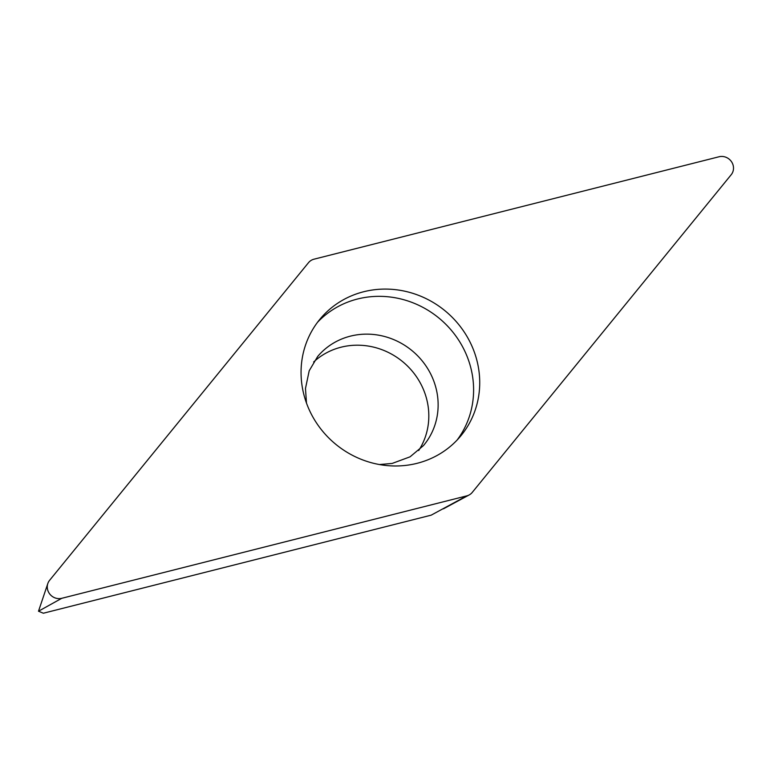 <?xml version="1.0" encoding="UTF-8"?>
<svg xmlns="http://www.w3.org/2000/svg" width="770" height="770" viewBox="0 0 770 770"><rect width="100%" height="100%" fill="white"/><g stroke="black" fill="none" stroke-linecap="round" stroke-linejoin="round"><path stroke-width="1.16" d="M731.192 174.732L472.26 492.396A11.435 10.78 -139.9 0 1 469.806 494.581A11.435 10.78 -139.9 0 1 469.18 494.937A11.435 10.78 -139.9 0 1 466.755 495.88L61.773 598.3A11.435 10.78 -139.9 0 1 50.493 594.883A11.435 10.78 -139.9 0 1 47.817 583.544A11.435 10.78 -139.9 0 1 49.588 580.33L308.51 262.666A11.435 10.78 -139.9 0 1 310.974 260.491A11.435 10.78 -139.9 0 1 314.025 259.182L719.007 156.772A11.435 10.78 -139.9 0 1 731.5 161.7A11.435 10.78 -139.9 0 1 731.192 174.732A11.435 10.78 40.1 0 0 731.5 161.7A11.435 10.78 40.1 0 0 719.007 156.772L314.025 259.182A11.435 10.78 40.1 0 0 310.974 260.491A11.435 10.78 40.1 0 0 308.51 262.666L49.588 580.33A11.435 10.78 40.1 0 0 49.28 593.372A11.435 10.78 40.1 0 0 61.773 598.3L466.755 495.88A11.435 10.78 40.1 0 0 469.806 494.581A11.435 10.78 40.1 0 0 472.26 492.396L731.192 174.732M463.656 331.177A91.457 86.259 40.1 0 0 320.474 318.578A91.457 86.259 40.1 0 0 317.125 423.885A91.457 86.259 40.1 0 0 460.306 436.484A91.457 86.259 40.1 0 0 463.656 331.177M466.755 495.88L431.2 515.149L43.351 613.228L38.5 611.216L47.817 583.544M313.64 361.996A69.165 65.238 -139.9 0 1 416.666 377.021A69.165 65.238 -139.9 0 1 418.668 450.556M317.519 322.293A91.457 86.259 -139.9 0 1 457.534 338.434A91.457 86.259 -139.9 0 1 457.139 440.026M61.773 598.3L38.5 611.216M379.408 464.551L392.151 463.444L410.064 456.822L423.452 445.609A69.165 65.238 40.1 0 0 425.983 365.971A69.165 65.238 40.1 0 0 317.702 356.443L309.203 370.765L305.478 388.475L306.479 403.047M443.481 508.806L469.18 494.937"/></g></svg>
